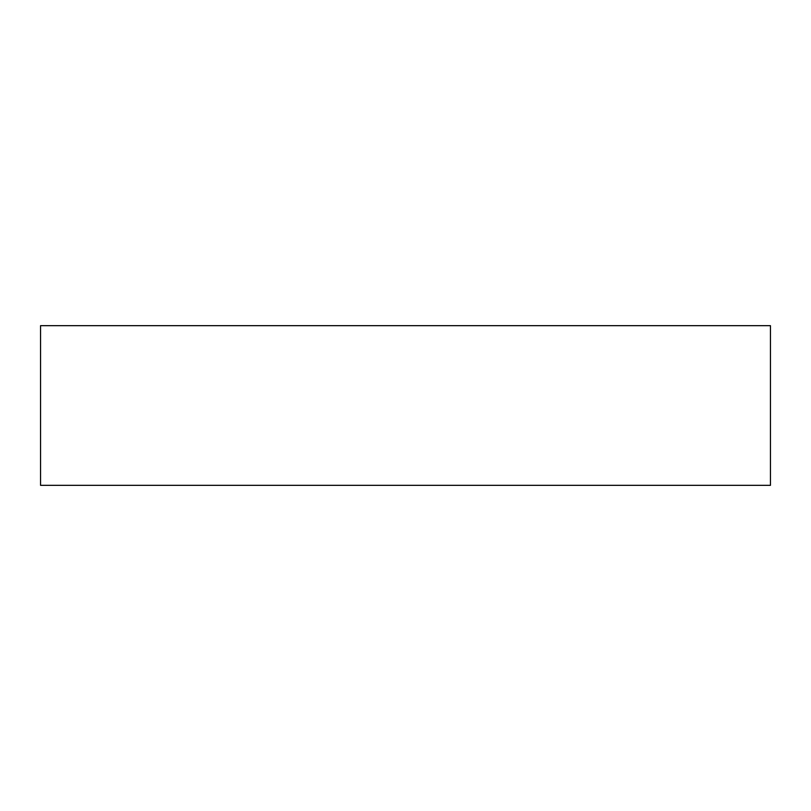 <?xml version="1.0" encoding="UTF-8"?>
<svg xmlns="http://www.w3.org/2000/svg" width="811" height="811" viewBox="0 0 811 811"><rect width="100%" height="100%" fill="white"/><g stroke="black" fill="none" stroke-linecap="round" stroke-linejoin="round"><path stroke-width="1.22" d="M40.55 325.667L770.45 325.667L770.45 485.333L40.55 485.333L40.55 325.667L770.45 325.667L770.45 485.333L40.55 485.333L40.55 325.667"/></g></svg>
